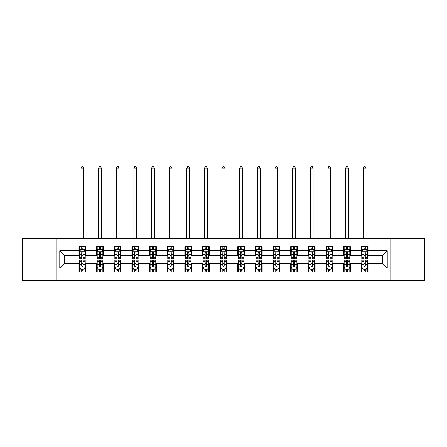 <?xml version="1.0" encoding="UTF-8"?>
<svg xmlns="http://www.w3.org/2000/svg" width="447" height="447" viewBox="0 0 447 447"><rect width="100%" height="100%" fill="white"/><g stroke="black" fill="none" stroke-linecap="round" stroke-linejoin="round"><path stroke-width="0.67" d="M390.957 280.319L424.65 280.319L424.65 238.48L390.957 238.48L390.957 280.319L56.043 280.319L56.043 238.48L22.35 238.48L22.35 280.319L56.043 280.319M390.957 238.48L56.043 238.48M368.004 250.806L368.004 246.677L361.221 246.677L361.221 250.806L350.364 250.806L350.364 246.677L343.581 246.677L343.581 250.806L332.724 250.806L332.724 246.677L325.941 246.677L325.941 250.806L315.085 250.806L315.085 246.677L308.301 246.677L308.301 250.806L297.445 250.806L297.445 246.677L290.662 246.677L290.662 250.806L279.811 250.806L279.811 246.677L273.022 246.677L273.022 250.806L262.171 250.806L262.171 246.677L255.388 246.677L255.388 250.806L244.531 250.806L244.531 246.677L237.748 246.677L237.748 250.806L226.892 250.806L226.892 246.677L220.108 246.677L220.108 250.806L209.252 250.806L209.252 246.677L202.469 246.677L202.469 250.806L191.612 250.806L191.612 246.677L184.829 246.677L184.829 250.806L173.978 250.806L173.978 246.677L167.189 246.677L167.189 250.806L156.338 250.806L156.338 246.677L149.555 246.677L149.555 250.806L138.699 250.806L138.699 246.677L131.915 246.677L131.915 250.806L121.059 250.806L121.059 246.677L114.276 246.677L114.276 250.806L103.419 250.806L103.419 246.677L96.636 246.677L96.636 250.806L85.779 250.806L85.779 246.677L78.996 246.677L78.996 250.806L59.775 250.806L59.775 267.993L64.301 263.467L78.996 263.467L78.996 272.122L85.779 272.122L85.779 263.467L96.636 263.467L96.636 272.122L103.419 272.122L103.419 263.467L114.276 263.467L114.276 272.122L121.059 272.122L121.059 263.467L131.915 263.467L131.915 272.122L138.699 272.122L138.699 263.467L149.555 263.467L149.555 272.122L156.338 272.122L156.338 263.467L167.189 263.467L167.189 272.122L173.978 272.122L173.978 263.467L184.829 263.467L184.829 272.122L191.612 272.122L191.612 263.467L202.469 263.467L202.469 272.122L209.252 272.122L209.252 263.467L220.108 263.467L220.108 272.122L226.892 272.122L226.892 263.467L237.748 263.467L237.748 272.122L244.531 272.122L244.531 263.467L255.388 263.467L255.388 272.122L262.171 272.122L262.171 263.467L273.022 263.467L273.022 272.122L279.811 272.122L279.811 263.467L290.662 263.467L290.662 272.122L297.445 272.122L297.445 263.467L308.301 263.467L308.301 272.122L315.085 272.122L315.085 263.467L325.941 263.467L325.941 272.122L332.724 272.122L332.724 263.467L343.581 263.467L343.581 272.122L350.364 272.122L350.364 263.467L361.221 263.467L361.221 272.122L368.004 272.122L368.004 263.467L382.699 263.467L382.699 255.326L368.004 255.326L368.004 250.806L387.225 250.806L387.225 267.993L368.004 267.993M361.221 267.993L350.364 267.993M343.581 267.993L332.724 267.993M325.941 267.993L315.085 267.993M308.301 267.993L297.445 267.993M290.662 267.993L279.811 267.993M273.022 267.993L262.171 267.993M255.388 267.993L244.531 267.993M237.748 267.993L226.892 267.993M220.108 267.993L209.252 267.993M202.469 267.993L191.612 267.993M184.829 267.993L173.978 267.993M167.189 267.993L156.338 267.993M149.555 267.993L138.699 267.993M131.915 267.993L121.059 267.993M114.276 267.993L103.419 267.993M96.636 267.993L85.779 267.993M78.996 267.993L59.775 267.993M361.221 250.806L361.221 255.326L350.364 255.326L350.364 250.806M343.581 250.806L343.581 255.326L332.724 255.326L332.724 250.806M325.941 250.806L325.941 255.326L315.085 255.326L315.085 250.806M308.301 250.806L308.301 255.326L297.445 255.326L297.445 250.806M290.662 250.806L290.662 255.326L279.811 255.326L279.811 250.806M273.022 250.806L273.022 255.326L262.171 255.326L262.171 250.806M255.388 250.806L255.388 255.326L244.531 255.326L244.531 250.806M237.748 250.806L237.748 255.326L226.892 255.326L226.892 250.806M220.108 250.806L220.108 255.326L209.252 255.326L209.252 250.806M202.469 250.806L202.469 255.326L191.612 255.326L191.612 250.806M184.829 250.806L184.829 255.326L173.978 255.326L173.978 250.806M167.189 250.806L167.189 255.326L156.338 255.326L156.338 250.806M149.555 250.806L149.555 255.326L138.699 255.326L138.699 250.806M131.915 250.806L131.915 255.326L121.059 255.326L121.059 250.806M114.276 250.806L114.276 255.326L103.419 255.326L103.419 250.806M96.636 250.806L96.636 255.326L85.779 255.326L85.779 250.806M78.996 250.806L78.996 255.326L64.301 255.326L59.775 250.806M64.301 255.326L64.301 263.467M387.225 267.993L382.699 263.467M382.699 255.326L387.225 250.806M78.996 249.504L79.56 249.504M81.712 249.504L83.069 249.504M85.215 249.504L85.779 249.504M78.996 255.215L79.56 255.215M81.712 255.215L83.069 255.215M85.215 255.215L85.779 255.215M78.996 263.585L79.56 263.585M81.712 263.585L83.069 263.585M85.215 263.585L85.779 263.585M78.996 269.295L79.56 269.295M81.712 269.295L83.069 269.295M85.215 269.295L85.779 269.295M96.636 263.585L97.2 263.585M99.351 263.585L100.709 263.585M102.855 263.585L103.419 263.585M96.636 269.295L97.2 269.295M99.351 269.295L100.709 269.295M102.855 269.295L103.419 269.295M96.636 249.504L97.2 249.504M99.351 249.504L100.709 249.504M102.855 249.504L103.419 249.504M96.636 255.215L97.2 255.215M99.351 255.215L100.709 255.215M102.855 255.215L103.419 255.215M114.276 263.585L114.84 263.585M116.991 263.585L118.343 263.585M120.494 263.585L121.059 263.585M114.276 269.295L114.84 269.295M116.991 269.295L118.343 269.295M120.494 269.295L121.059 269.295M114.276 249.504L114.84 249.504M116.991 249.504L118.343 249.504M120.494 249.504L121.059 249.504M114.276 255.215L114.84 255.215M116.991 255.215L118.343 255.215M120.494 255.215L121.059 255.215M131.915 263.585L132.48 263.585M134.625 263.585L135.983 263.585M138.134 263.585L138.699 263.585M131.915 269.295L132.48 269.295M134.625 269.295L135.983 269.295M138.134 269.295L138.699 269.295M131.915 249.504L132.48 249.504M134.625 249.504L135.983 249.504M138.134 249.504L138.699 249.504M131.915 255.215L132.48 255.215M134.625 255.215L135.983 255.215M138.134 255.215L138.699 255.215M149.555 263.585L150.119 263.585M152.265 263.585L153.623 263.585M155.774 263.585L156.338 263.585M149.555 269.295L150.119 269.295M152.265 269.295L153.623 269.295M155.774 269.295L156.338 269.295M149.555 249.504L150.119 249.504M152.265 249.504L153.623 249.504M155.774 249.504L156.338 249.504M149.555 255.215L150.119 255.215M152.265 255.215L153.623 255.215M155.774 255.215L156.338 255.215M167.189 263.585L167.759 263.585M169.905 263.585L171.262 263.585M173.408 263.585L173.978 263.585M167.189 269.295L167.759 269.295M169.905 269.295L171.262 269.295M173.408 269.295L173.978 269.295M167.189 249.504L167.759 249.504M169.905 249.504L171.262 249.504M173.408 249.504L173.978 249.504M167.189 255.215L167.759 255.215M169.905 255.215L171.262 255.215M173.408 255.215L173.978 255.215M184.829 263.585L185.393 263.585M187.544 263.585L188.902 263.585M191.048 263.585L191.612 263.585M184.829 269.295L185.393 269.295M187.544 269.295L188.902 269.295M191.048 269.295L191.612 269.295M184.829 249.504L185.393 249.504M187.544 249.504L188.902 249.504M191.048 249.504L191.612 249.504M184.829 255.215L185.393 255.215M187.544 255.215L188.902 255.215M191.048 255.215L191.612 255.215M202.469 263.585L203.033 263.585M205.184 263.585L206.542 263.585M208.688 263.585L209.252 263.585M202.469 269.295L203.033 269.295M205.184 269.295L206.542 269.295M208.688 269.295L209.252 269.295M202.469 249.504L203.033 249.504M205.184 249.504L206.542 249.504M208.688 249.504L209.252 249.504M202.469 255.215L203.033 255.215M205.184 255.215L206.542 255.215M208.688 255.215L209.252 255.215M220.108 263.585L220.673 263.585M222.824 263.585L224.176 263.585M226.327 263.585L226.892 263.585M220.108 269.295L220.673 269.295M222.824 269.295L224.176 269.295M226.327 269.295L226.892 269.295M220.108 249.504L220.673 249.504M222.824 249.504L224.176 249.504M226.327 249.504L226.892 249.504M220.108 255.215L220.673 255.215M222.824 255.215L224.176 255.215M226.327 255.215L226.892 255.215M237.748 263.585L238.312 263.585M240.458 263.585L241.816 263.585M243.967 263.585L244.531 263.585M237.748 269.295L238.312 269.295M240.458 269.295L241.816 269.295M243.967 269.295L244.531 269.295M237.748 249.504L238.312 249.504M240.458 249.504L241.816 249.504M243.967 249.504L244.531 249.504M237.748 255.215L238.312 255.215M240.458 255.215L241.816 255.215M243.967 255.215L244.531 255.215M255.388 263.585L255.952 263.585M258.098 263.585L259.456 263.585M261.607 263.585L262.171 263.585M255.388 269.295L255.952 269.295M258.098 269.295L259.456 269.295M261.607 269.295L262.171 269.295M255.388 249.504L255.952 249.504M258.098 249.504L259.456 249.504M261.607 249.504L262.171 249.504M255.388 255.215L255.952 255.215M258.098 255.215L259.456 255.215M261.607 255.215L262.171 255.215M273.022 263.585L273.592 263.585M275.738 263.585L277.095 263.585M279.241 263.585L279.811 263.585M273.022 269.295L273.592 269.295M275.738 269.295L277.095 269.295M279.241 269.295L279.811 269.295M273.022 249.504L273.592 249.504M275.738 249.504L277.095 249.504M279.241 249.504L279.811 249.504M273.022 255.215L273.592 255.215M275.738 255.215L277.095 255.215M279.241 255.215L279.811 255.215M290.662 263.585L291.226 263.585M293.377 263.585L294.735 263.585M296.881 263.585L297.445 263.585M290.662 269.295L291.226 269.295M293.377 269.295L294.735 269.295M296.881 269.295L297.445 269.295M290.662 249.504L291.226 249.504M293.377 249.504L294.735 249.504M296.881 249.504L297.445 249.504M290.662 255.215L291.226 255.215M293.377 255.215L294.735 255.215M296.881 255.215L297.445 255.215M308.301 263.585L308.866 263.585M311.017 263.585L312.375 263.585M314.52 263.585L315.085 263.585M308.301 269.295L308.866 269.295M311.017 269.295L312.375 269.295M314.52 269.295L315.085 269.295M308.301 249.504L308.866 249.504M311.017 249.504L312.375 249.504M314.52 249.504L315.085 249.504M308.301 255.215L308.866 255.215M311.017 255.215L312.375 255.215M314.52 255.215L315.085 255.215M325.941 263.585L326.506 263.585M328.657 263.585L330.009 263.585M332.16 263.585L332.724 263.585M325.941 269.295L326.506 269.295M328.657 269.295L330.009 269.295M332.16 269.295L332.724 269.295M325.941 249.504L326.506 249.504M328.657 249.504L330.009 249.504M332.16 249.504L332.724 249.504M325.941 255.215L326.506 255.215M328.657 255.215L330.009 255.215M332.16 255.215L332.724 255.215M343.581 263.585L344.145 263.585M346.291 263.585L347.649 263.585M349.8 263.585L350.364 263.585M343.581 269.295L344.145 269.295M346.291 269.295L347.649 269.295M349.8 269.295L350.364 269.295M343.581 249.504L344.145 249.504M346.291 249.504L347.649 249.504M349.8 249.504L350.364 249.504M343.581 255.215L344.145 255.215M346.291 255.215L347.649 255.215M349.8 255.215L350.364 255.215M361.221 263.585L361.785 263.585M363.931 263.585L365.288 263.585M367.44 263.585L368.004 263.585M361.221 269.295L361.785 269.295M363.931 269.295L365.288 269.295M367.44 269.295L368.004 269.295M361.221 249.504L361.785 249.504M363.931 249.504L365.288 249.504M367.44 249.504L368.004 249.504M361.221 255.215L361.785 255.215M363.931 255.215L365.288 255.215M367.44 255.215L368.004 255.215M83.069 248.146L81.712 248.146M85.215 257.304L83.069 257.304L83.069 258.724L85.215 258.724L85.215 251.823L84.086 249.56L80.695 249.56L79.56 251.823L79.56 258.724L81.712 258.724L81.712 257.304L79.56 257.304M79.56 251.823L79.56 246.677M85.215 251.823L85.215 246.677M81.712 249.56L81.712 246.677M83.069 246.677L83.069 249.56M83.069 257.304L83.069 252.672C82.617 251.801 82.164 251.801 81.712 252.672L81.712 257.304M83.801 238.48L83.801 168.15L80.974 168.15L80.974 238.48M80.974 168.15L81.823 166.681L82.958 166.681L83.801 168.15M81.712 270.647L83.069 270.647M79.56 261.495L81.712 261.495L81.712 260.076L79.56 260.076L79.56 266.976L80.695 269.234L84.086 269.234L85.215 266.976L85.215 260.076L83.069 260.076L83.069 261.495L85.215 261.495M85.215 266.976L85.215 272.122M79.56 266.976L79.56 272.122M83.069 269.234L83.069 272.122M81.712 272.122L81.712 269.234M81.712 261.495L81.712 266.127C82.164 266.999 82.617 266.999 83.069 266.127L83.069 261.495M100.709 248.146L99.351 248.146M102.855 257.304L100.709 257.304L100.709 258.724L102.855 258.724L102.855 251.823L101.726 249.56L98.334 249.56L97.2 251.823L97.2 258.724L99.351 258.724L99.351 257.304L97.2 257.304M97.2 251.823L97.2 246.677M102.855 251.823L102.855 246.677M99.351 249.56L99.351 246.677M100.709 246.677L100.709 249.56M100.709 257.304L100.709 252.672C100.257 251.801 99.804 251.801 99.351 252.672L99.351 257.304M101.441 238.48L101.441 168.15L98.614 168.15L98.614 238.48M98.614 168.15L99.463 166.681L100.592 166.681L101.441 168.15M118.343 248.146L116.991 248.146M120.494 257.304L118.343 257.304L118.343 258.724L120.494 258.724L120.494 251.823L119.366 249.56L115.969 249.56L114.84 251.823L114.84 258.724L116.991 258.724L116.991 257.304L114.84 257.304M114.84 251.823L114.84 246.677M120.494 251.823L120.494 246.677M116.991 249.56L116.991 246.677M118.343 246.677L118.343 249.56M118.343 257.304L118.343 252.672C117.896 251.801 117.444 251.801 116.991 252.672L116.991 257.304M119.081 238.48L119.081 168.15L116.254 168.15L116.254 238.48M116.254 168.15L117.103 166.681L118.231 166.681L119.081 168.15M99.351 270.647L100.709 270.647M97.2 261.495L99.351 261.495L99.351 260.076L97.2 260.076L97.2 266.976L98.334 269.234L101.726 269.234L102.855 266.976L102.855 260.076L100.709 260.076L100.709 261.495L102.855 261.495M102.855 266.976L102.855 272.122M97.2 266.976L97.2 272.122M100.709 269.234L100.709 272.122M99.351 272.122L99.351 269.234M99.351 261.495L99.351 266.127C99.804 266.999 100.257 266.999 100.709 266.127L100.709 261.495M116.991 270.647L118.343 270.647M114.84 261.495L116.991 261.495L116.991 260.076L114.84 260.076L114.84 266.976L115.969 269.234L119.366 269.234L120.494 266.976L120.494 260.076L118.343 260.076L118.343 261.495L120.494 261.495M120.494 266.976L120.494 272.122M114.84 266.976L114.84 272.122M118.343 269.234L118.343 272.122M116.991 272.122L116.991 269.234M116.991 261.495L116.991 266.127C117.438 266.999 117.891 266.999 118.343 266.127L118.343 261.495M135.983 248.146L134.625 248.146M138.134 257.304L135.983 257.304L135.983 258.724L138.134 258.724L138.134 251.823L137 249.56L133.608 249.56L132.48 251.823L132.48 258.724L134.625 258.724L134.625 257.304L132.48 257.304M132.48 251.823L132.48 246.677M138.134 251.823L138.134 246.677M134.625 249.56L134.625 246.677M135.983 246.677L135.983 249.56M135.983 257.304L135.983 252.672C135.53 251.801 135.078 251.801 134.625 252.672L134.625 257.304M136.721 238.48L136.721 168.15L133.893 168.15L133.893 238.48M133.893 168.15L134.743 166.681L135.871 166.681L136.721 168.15M153.623 248.146L152.265 248.146M155.774 257.304L153.623 257.304L153.623 258.724L155.774 258.724L155.774 251.823L154.64 249.56L151.248 249.56L150.119 251.823L150.119 258.724L152.265 258.724L152.265 257.304L150.119 257.304M150.119 251.823L150.119 246.677M155.774 251.823L155.774 246.677M152.265 249.56L152.265 246.677M153.623 246.677L153.623 249.56M153.623 257.304L153.623 252.672C153.17 251.801 152.718 251.801 152.265 252.672L152.265 257.304M154.36 238.48L154.36 168.15L151.533 168.15L151.533 238.48M151.533 168.15L152.382 166.681L153.511 166.681L154.36 168.15M171.262 248.146L169.905 248.146M173.408 257.304L171.262 257.304L171.262 258.724L173.408 258.724L173.408 251.823L172.279 249.56L168.888 249.56L167.759 251.823L167.759 258.724L169.905 258.724L169.905 257.304L167.759 257.304M167.759 251.823L167.759 246.677M173.408 251.823L173.408 246.677M169.905 249.56L169.905 246.677M171.262 246.677L171.262 249.56M171.262 257.304L171.262 252.672C170.81 251.801 170.357 251.801 169.905 252.672L169.905 257.304M171.994 238.48L171.994 168.15L169.173 168.15L169.173 238.48M169.173 168.15L170.016 166.681L171.151 166.681L171.994 168.15M134.625 270.647L135.983 270.647M132.48 261.495L134.625 261.495L134.625 260.076L132.48 260.076L132.48 266.976L133.608 269.234L137 269.234L138.134 266.976L138.134 260.076L135.983 260.076L135.983 261.495L138.134 261.495M138.134 266.976L138.134 272.122M132.48 266.976L132.48 272.122M135.983 269.234L135.983 272.122M134.625 272.122L134.625 269.234M134.625 261.495L134.625 266.127C135.078 266.999 135.53 266.999 135.983 266.127L135.983 261.495M152.265 270.647L153.623 270.647M150.119 261.495L152.265 261.495L152.265 260.076L150.119 260.076L150.119 266.976L151.248 269.234L154.64 269.234L155.774 266.976L155.774 260.076L153.623 260.076L153.623 261.495L155.774 261.495M155.774 266.976L155.774 272.122M150.119 266.976L150.119 272.122M153.623 269.234L153.623 272.122M152.265 272.122L152.265 269.234M152.265 261.495L152.265 266.127C152.718 266.999 153.17 266.999 153.623 266.127L153.623 261.495M169.905 270.647L171.262 270.647M167.759 261.495L169.905 261.495L169.905 260.076L167.759 260.076L167.759 266.976L168.888 269.234L172.279 269.234L173.408 266.976L173.408 260.076L171.262 260.076L171.262 261.495L173.408 261.495M173.408 266.976L173.408 272.122M167.759 266.976L167.759 272.122M171.262 269.234L171.262 272.122M169.905 272.122L169.905 269.234M169.905 261.495L169.905 266.127C170.357 266.999 170.81 266.999 171.262 266.127L171.262 261.495M187.544 270.647L188.902 270.647M185.393 261.495L187.544 261.495L187.544 260.076L185.393 260.076L185.393 266.976L186.528 269.234L189.919 269.234L191.048 266.976L191.048 260.076L188.902 260.076L188.902 261.495L191.048 261.495M191.048 266.976L191.048 272.122M185.393 266.976L185.393 272.122M188.902 269.234L188.902 272.122M187.544 272.122L187.544 269.234M187.544 261.495L187.544 266.127C187.997 266.999 188.45 266.999 188.902 266.127L188.902 261.495M205.184 270.647L206.542 270.647M203.033 261.495L205.184 261.495L205.184 260.076L203.033 260.076L203.033 266.976L204.167 269.234L207.559 269.234L208.688 266.976L208.688 260.076L206.542 260.076L206.542 261.495L208.688 261.495M208.688 266.976L208.688 272.122M203.033 266.976L203.033 272.122M206.542 269.234L206.542 272.122M205.184 272.122L205.184 269.234M205.184 261.495L205.184 266.127C205.637 266.999 206.089 266.999 206.542 266.127L206.542 261.495M222.824 270.647L224.176 270.647M220.673 261.495L222.824 261.495L222.824 260.076L220.673 260.076L220.673 266.976L221.801 269.234L225.199 269.234L226.327 266.976L226.327 260.076L224.176 260.076L224.176 261.495L226.327 261.495M226.327 266.976L226.327 272.122M220.673 266.976L220.673 272.122M224.176 269.234L224.176 272.122M222.824 272.122L222.824 269.234M222.824 261.495L222.824 266.127C223.271 266.999 223.723 266.999 224.176 266.127L224.176 261.495M240.458 270.647L241.816 270.647M238.312 261.495L240.458 261.495L240.458 260.076L238.312 260.076L238.312 266.976L239.441 269.234L242.833 269.234L243.967 266.976L243.967 260.076L241.816 260.076L241.816 261.495L243.967 261.495M243.967 266.976L243.967 272.122M238.312 266.976L238.312 272.122M241.816 269.234L241.816 272.122M240.458 272.122L240.458 269.234M240.458 261.495L240.458 266.127C240.911 266.999 241.363 266.999 241.816 266.127L241.816 261.495M258.098 270.647L259.456 270.647M255.952 261.495L258.098 261.495L258.098 260.076L255.952 260.076L255.952 266.976L257.081 269.234L260.472 269.234L261.607 266.976L261.607 260.076L259.456 260.076L259.456 261.495L261.607 261.495M261.607 266.976L261.607 272.122M255.952 266.976L255.952 272.122M259.456 269.234L259.456 272.122M258.098 272.122L258.098 269.234M258.098 261.495L258.098 266.127C258.55 266.999 259.003 266.999 259.456 266.127L259.456 261.495M275.738 270.647L277.095 270.647M273.592 261.495L275.738 261.495L275.738 260.076L273.592 260.076L273.592 266.976L274.721 269.234L278.112 269.234L279.241 266.976L279.241 260.076L277.095 260.076L277.095 261.495L279.241 261.495M279.241 266.976L279.241 272.122M273.592 266.976L273.592 272.122M277.095 269.234L277.095 272.122M275.738 272.122L275.738 269.234M275.738 261.495L275.738 266.127C276.19 266.999 276.643 266.999 277.095 266.127L277.095 261.495M293.377 270.647L294.735 270.647M291.226 261.495L293.377 261.495L293.377 260.076L291.226 260.076L291.226 266.976L292.36 269.234L295.752 269.234L296.881 266.976L296.881 260.076L294.735 260.076L294.735 261.495L296.881 261.495M296.881 266.976L296.881 272.122M291.226 266.976L291.226 272.122M294.735 269.234L294.735 272.122M293.377 272.122L293.377 269.234M293.377 261.495L293.377 266.127C293.83 266.999 294.282 266.999 294.735 266.127L294.735 261.495M311.017 270.647L312.375 270.647M308.866 261.495L311.017 261.495L311.017 260.076L308.866 260.076L308.866 266.976L310 269.234L313.392 269.234L314.52 266.976L314.52 260.076L312.375 260.076L312.375 261.495L314.52 261.495M314.52 266.976L314.52 272.122M308.866 266.976L308.866 272.122M312.375 269.234L312.375 272.122M311.017 272.122L311.017 269.234M311.017 261.495L311.017 266.127C311.47 266.999 311.922 266.999 312.375 266.127L312.375 261.495M328.657 270.647L330.009 270.647M326.506 261.495L328.657 261.495L328.657 260.076L326.506 260.076L326.506 266.976L327.634 269.234L331.031 269.234L332.16 266.976L332.16 260.076L330.009 260.076L330.009 261.495L332.16 261.495M332.16 266.976L332.16 272.122M326.506 266.976L326.506 272.122M330.009 269.234L330.009 272.122M328.657 272.122L328.657 269.234M328.657 261.495L328.657 266.127C329.104 266.999 329.556 266.999 330.009 266.127L330.009 261.495M346.291 270.647L347.649 270.647M344.145 261.495L346.291 261.495L346.291 260.076L344.145 260.076L344.145 266.976L345.274 269.234L348.666 269.234L349.8 266.976L349.8 260.076L347.649 260.076L347.649 261.495L349.8 261.495M349.8 266.976L349.8 272.122M344.145 266.976L344.145 272.122M347.649 269.234L347.649 272.122M346.291 272.122L346.291 269.234M346.291 261.495L346.291 266.127C346.743 266.999 347.196 266.999 347.649 266.127L347.649 261.495M363.931 270.647L365.288 270.647M361.785 261.495L363.931 261.495L363.931 260.076L361.785 260.076L361.785 266.976L362.914 269.234L366.305 269.234L367.44 266.976L367.44 260.076L365.288 260.076L365.288 261.495L367.44 261.495M367.44 266.976L367.44 272.122M361.785 266.976L361.785 272.122M365.288 269.234L365.288 272.122M363.931 272.122L363.931 269.234M363.931 261.495L363.931 266.127C364.383 266.999 364.836 266.999 365.288 266.127L365.288 261.495M188.902 248.146L187.544 248.146M191.048 257.304L188.902 257.304L188.902 258.724L191.048 258.724L191.048 251.823L189.919 249.56L186.528 249.56L185.393 251.823L185.393 258.724L187.544 258.724L187.544 257.304L185.393 257.304M185.393 251.823L185.393 246.677M191.048 251.823L191.048 246.677M187.544 249.56L187.544 246.677M188.902 246.677L188.902 249.56M188.902 257.304L188.902 252.672C188.45 251.801 187.997 251.801 187.544 252.672L187.544 257.304M189.634 238.48L189.634 168.15L186.807 168.15L186.807 238.48M186.807 168.15L187.656 166.681L188.79 166.681L189.634 168.15M206.542 248.146L205.184 248.146M208.688 257.304L206.542 257.304L206.542 258.724L208.688 258.724L208.688 251.823L207.559 249.56L204.167 249.56L203.033 251.823L203.033 258.724L205.184 258.724L205.184 257.304L203.033 257.304M203.033 251.823L203.033 246.677M208.688 251.823L208.688 246.677M205.184 249.56L205.184 246.677M206.542 246.677L206.542 249.56M206.542 257.304L206.542 252.672C206.089 251.801 205.637 251.801 205.184 252.672L205.184 257.304M207.274 238.48L207.274 168.15L204.447 168.15L204.447 238.48M204.447 168.15L205.296 166.681L206.425 166.681L207.274 168.15M224.176 248.146L222.824 248.146M226.327 257.304L224.176 257.304L224.176 258.724L226.327 258.724L226.327 251.823L225.199 249.56L221.801 249.56L220.673 251.823L220.673 258.724L222.824 258.724L222.824 257.304L220.673 257.304M220.673 251.823L220.673 246.677M226.327 251.823L226.327 246.677M222.824 249.56L222.824 246.677M224.176 246.677L224.176 249.56M224.176 257.304L224.176 252.672C223.729 251.801 223.276 251.801 222.824 252.672L222.824 257.304M224.914 238.48L224.914 168.15L222.086 168.15L222.086 238.48M222.086 168.15L222.936 166.681L224.064 166.681L224.914 168.15M241.816 248.146L240.458 248.146M243.967 257.304L241.816 257.304L241.816 258.724L243.967 258.724L243.967 251.823L242.833 249.56L239.441 249.56L238.312 251.823L238.312 258.724L240.458 258.724L240.458 257.304L238.312 257.304M238.312 251.823L238.312 246.677M243.967 251.823L243.967 246.677M240.458 249.56L240.458 246.677M241.816 246.677L241.816 249.56M241.816 257.304L241.816 252.672C241.363 251.801 240.911 251.801 240.458 252.672L240.458 257.304M242.553 238.48L242.553 168.15L239.726 168.15L239.726 238.48M239.726 168.15L240.575 166.681L241.704 166.681L242.553 168.15M259.456 248.146L258.098 248.146M261.607 257.304L259.456 257.304L259.456 258.724L261.607 258.724L261.607 251.823L260.472 249.56L257.081 249.56L255.952 251.823L255.952 258.724L258.098 258.724L258.098 257.304L255.952 257.304M255.952 251.823L255.952 246.677M261.607 251.823L261.607 246.677M258.098 249.56L258.098 246.677M259.456 246.677L259.456 249.56M259.456 257.304L259.456 252.672C259.003 251.801 258.55 251.801 258.098 252.672L258.098 257.304M260.193 238.48L260.193 168.15L257.366 168.15L257.366 238.48M257.366 168.15L258.21 166.681L259.344 166.681L260.193 168.15M277.095 248.146L275.738 248.146M279.241 257.304L277.095 257.304L277.095 258.724L279.241 258.724L279.241 251.823L278.112 249.56L274.721 249.56L273.592 251.823L273.592 258.724L275.738 258.724L275.738 257.304L273.592 257.304M273.592 251.823L273.592 246.677M279.241 251.823L279.241 246.677M275.738 249.56L275.738 246.677M277.095 246.677L277.095 249.56M277.095 257.304L277.095 252.672C276.643 251.801 276.19 251.801 275.738 252.672L275.738 257.304M277.827 238.48L277.827 168.15L275.006 168.15L275.006 238.48M275.006 168.15L275.849 166.681L276.984 166.681L277.827 168.15M294.735 248.146L293.377 248.146M296.881 257.304L294.735 257.304L294.735 258.724L296.881 258.724L296.881 251.823L295.752 249.56L292.36 249.56L291.226 251.823L291.226 258.724L293.377 258.724L293.377 257.304L291.226 257.304M291.226 251.823L291.226 246.677M296.881 251.823L296.881 246.677M293.377 249.56L293.377 246.677M294.735 246.677L294.735 249.56M294.735 257.304L294.735 252.672C294.282 251.801 293.83 251.801 293.377 252.672L293.377 257.304M295.467 238.48L295.467 168.15L292.64 168.15L292.64 238.48M292.64 168.15L293.489 166.681L294.618 166.681L295.467 168.15M312.375 248.146L311.017 248.146M314.52 257.304L312.375 257.304L312.375 258.724L314.52 258.724L314.52 251.823L313.392 249.56L310 249.56L308.866 251.823L308.866 258.724L311.017 258.724L311.017 257.304L308.866 257.304M308.866 251.823L308.866 246.677M314.52 251.823L314.52 246.677M311.017 249.56L311.017 246.677M312.375 246.677L312.375 249.56M312.375 257.304L312.375 252.672C311.922 251.801 311.47 251.801 311.017 252.672L311.017 257.304M313.107 238.48L313.107 168.15L310.279 168.15L310.279 238.48M310.279 168.15L311.129 166.681L312.257 166.681L313.107 168.15M330.009 248.146L328.657 248.146M332.16 257.304L330.009 257.304L330.009 258.724L332.16 258.724L332.16 251.823L331.031 249.56L327.634 249.56L326.506 251.823L326.506 258.724L328.657 258.724L328.657 257.304L326.506 257.304M326.506 251.823L326.506 246.677M332.16 251.823L332.16 246.677M328.657 249.56L328.657 246.677M330.009 246.677L330.009 249.56M330.009 257.304L330.009 252.672C329.562 251.801 329.109 251.801 328.657 252.672L328.657 257.304M330.746 238.48L330.746 168.15L327.919 168.15L327.919 238.48M327.919 168.15L328.768 166.681L329.897 166.681L330.746 168.15M347.649 248.146L346.291 248.146M349.8 257.304L347.649 257.304L347.649 258.724L349.8 258.724L349.8 251.823L348.666 249.56L345.274 249.56L344.145 251.823L344.145 258.724L346.291 258.724L346.291 257.304L344.145 257.304M344.145 251.823L344.145 246.677M349.8 251.823L349.8 246.677M346.291 249.56L346.291 246.677M347.649 246.677L347.649 249.56M347.649 257.304L347.649 252.672C347.196 251.801 346.743 251.801 346.291 252.672L346.291 257.304M348.386 238.48L348.386 168.15L345.559 168.15L345.559 238.48M345.559 168.15L346.408 166.681L347.537 166.681L348.386 168.15M365.288 248.146L363.931 248.146M367.44 257.304L365.288 257.304L365.288 258.724L367.44 258.724L367.44 251.823L366.305 249.56L362.914 249.56L361.785 251.823L361.785 258.724L363.931 258.724L363.931 257.304L361.785 257.304M361.785 251.823L361.785 246.677M367.44 251.823L367.44 246.677M363.931 249.56L363.931 246.677M365.288 246.677L365.288 249.56M365.288 257.304L365.288 252.672C364.836 251.801 364.383 251.801 363.931 252.672L363.931 257.304M366.026 238.48L366.026 168.15L363.199 168.15L363.199 238.48M363.199 168.15L364.042 166.681L365.177 166.681L366.026 168.15M85.187 251.767L79.594 251.767M79.56 249.7L80.628 249.7M84.153 249.7L85.215 249.7M81.712 254.27L79.56 254.27M85.215 254.27L83.069 254.27M83.069 248.867L81.712 248.867M79.594 267.032L85.187 267.032M85.215 269.1L84.153 269.1M80.628 269.1L79.56 269.1M83.069 264.529L85.215 264.529M79.56 264.529L81.712 264.529M81.712 269.932L83.069 269.932M102.827 251.767L97.228 251.767M97.2 249.7L98.267 249.7M101.793 249.7L102.855 249.7M99.351 254.27L97.2 254.27M102.855 254.27L100.709 254.27M100.709 248.867L99.351 248.867M120.466 251.767L114.868 251.767M114.84 249.7L115.902 249.7M119.433 249.7L120.494 249.7M116.991 254.27L114.84 254.27M120.494 254.27L118.343 254.27M118.343 248.867L116.991 248.867M97.228 267.032L102.827 267.032M102.855 269.1L101.793 269.1M98.267 269.1L97.2 269.1M100.709 264.529L102.855 264.529M97.2 264.529L99.351 264.529M99.351 269.932L100.709 269.932M114.868 267.032L120.466 267.032M120.494 269.1L119.433 269.1M115.902 269.1L114.84 269.1M118.343 264.529L120.494 264.529M114.84 264.529L116.991 264.529M116.991 269.932L118.343 269.932M138.106 251.767L132.508 251.767M132.48 249.7L133.541 249.7M137.073 249.7L138.134 249.7M134.625 254.27L132.48 254.27M138.134 254.27L135.983 254.27M135.983 248.867L134.625 248.867M155.746 251.767L150.147 251.767M150.119 249.7L151.181 249.7M154.707 249.7L155.774 249.7M152.265 254.27L150.119 254.27M155.774 254.27L153.623 254.27M153.623 248.867L152.265 248.867M173.38 251.767L167.787 251.767M167.759 249.7L168.821 249.7M172.346 249.7L173.408 249.7M169.905 254.27L167.759 254.27M173.408 254.27L171.262 254.27M171.262 248.867L169.905 248.867M132.508 267.032L138.106 267.032M138.134 269.1L137.073 269.1M133.541 269.1L132.48 269.1M135.983 264.529L138.134 264.529M132.48 264.529L134.625 264.529M134.625 269.932L135.983 269.932M150.147 267.032L155.746 267.032M155.774 269.1L154.707 269.1M151.181 269.1L150.119 269.1M153.623 264.529L155.774 264.529M150.119 264.529L152.265 264.529M152.265 269.932L153.623 269.932M167.787 267.032L173.38 267.032M173.408 269.1L172.346 269.1M168.821 269.1L167.759 269.1M171.262 264.529L173.408 264.529M167.759 264.529L169.905 264.529M169.905 269.932L171.262 269.932M185.421 267.032L191.02 267.032M191.048 269.1L189.986 269.1M186.46 269.1L185.393 269.1M188.902 264.529L191.048 264.529M185.393 264.529L187.544 264.529M187.544 269.932L188.902 269.932M203.061 267.032L208.66 267.032M208.688 269.1L207.626 269.1M204.095 269.1L203.033 269.1M206.542 264.529L208.688 264.529M203.033 264.529L205.184 264.529M205.184 269.932L206.542 269.932M220.701 267.032L226.299 267.032M226.327 269.1L225.266 269.1M221.734 269.1L220.673 269.1M224.176 264.529L226.327 264.529M220.673 264.529L222.824 264.529M222.824 269.932L224.176 269.932M238.34 267.032L243.939 267.032M243.967 269.1L242.905 269.1M239.374 269.1L238.312 269.1M241.816 264.529L243.967 264.529M238.312 264.529L240.458 264.529M240.458 269.932L241.816 269.932M255.98 267.032L261.579 267.032M261.607 269.1L260.54 269.1M257.014 269.1L255.952 269.1M259.456 264.529L261.607 264.529M255.952 264.529L258.098 264.529M258.098 269.932L259.456 269.932M273.62 267.032L279.213 267.032M279.241 269.1L278.179 269.1M274.654 269.1L273.592 269.1M277.095 264.529L279.241 264.529M273.592 264.529L275.738 264.529M275.738 269.932L277.095 269.932M291.254 267.032L296.853 267.032M296.881 269.1L295.819 269.1M292.293 269.1L291.226 269.1M294.735 264.529L296.881 264.529M291.226 264.529L293.377 264.529M293.377 269.932L294.735 269.932M308.894 267.032L314.492 267.032M314.52 269.1L313.459 269.1M309.927 269.1L308.866 269.1M312.375 264.529L314.52 264.529M308.866 264.529L311.017 264.529M311.017 269.932L312.375 269.932M326.533 267.032L332.132 267.032M332.16 269.1L331.098 269.1M327.567 269.1L326.506 269.1M330.009 264.529L332.16 264.529M326.506 264.529L328.657 264.529M328.657 269.932L330.009 269.932M344.173 267.032L349.772 267.032M349.8 269.1L348.733 269.1M345.207 269.1L344.145 269.1M347.649 264.529L349.8 264.529M344.145 264.529L346.291 264.529M346.291 269.932L347.649 269.932M361.813 267.032L367.406 267.032M367.44 269.1L366.372 269.1M362.847 269.1L361.785 269.1M365.288 264.529L367.44 264.529M361.785 264.529L363.931 264.529M363.931 269.932L365.288 269.932M191.02 251.767L185.421 251.767M185.393 249.7L186.46 249.7M189.986 249.7L191.048 249.7M187.544 254.27L185.393 254.27M191.048 254.27L188.902 254.27M188.902 248.867L187.544 248.867M208.66 251.767L203.061 251.767M203.033 249.7L204.095 249.7M207.626 249.7L208.688 249.7M205.184 254.27L203.033 254.27M208.688 254.27L206.542 254.27M206.542 248.867L205.184 248.867M226.299 251.767L220.701 251.767M220.673 249.7L221.734 249.7M225.266 249.7L226.327 249.7M222.824 254.27L220.673 254.27M226.327 254.27L224.176 254.27M224.176 248.867L222.824 248.867M243.939 251.767L238.34 251.767M238.312 249.7L239.374 249.7M242.905 249.7L243.967 249.7M240.458 254.27L238.312 254.27M243.967 254.27L241.816 254.27M241.816 248.867L240.458 248.867M261.579 251.767L255.98 251.767M255.952 249.7L257.014 249.7M260.54 249.7L261.607 249.7M258.098 254.27L255.952 254.27M261.607 254.27L259.456 254.27M259.456 248.867L258.098 248.867M279.213 251.767L273.62 251.767M273.592 249.7L274.654 249.7M278.179 249.7L279.241 249.7M275.738 254.27L273.592 254.27M279.241 254.27L277.095 254.27M277.095 248.867L275.738 248.867M296.853 251.767L291.254 251.767M291.226 249.7L292.293 249.7M295.819 249.7L296.881 249.7M293.377 254.27L291.226 254.27M296.881 254.27L294.735 254.27M294.735 248.867L293.377 248.867M314.492 251.767L308.894 251.767M308.866 249.7L309.927 249.7M313.459 249.7L314.52 249.7M311.017 254.27L308.866 254.27M314.52 254.27L312.375 254.27M312.375 248.867L311.017 248.867M332.132 251.767L326.533 251.767M326.506 249.7L327.567 249.7M331.098 249.7L332.16 249.7M328.657 254.27L326.506 254.27M332.16 254.27L330.009 254.27M330.009 248.867L328.657 248.867M349.772 251.767L344.173 251.767M344.145 249.7L345.207 249.7M348.733 249.7L349.8 249.7M346.291 254.27L344.145 254.27M349.8 254.27L347.649 254.27M347.649 248.867L346.291 248.867M367.406 251.767L361.813 251.767M361.785 249.7L362.847 249.7M366.372 249.7L367.44 249.7M363.931 254.27L361.785 254.27M367.44 254.27L365.288 254.27M365.288 248.867L363.931 248.867"/></g></svg>
